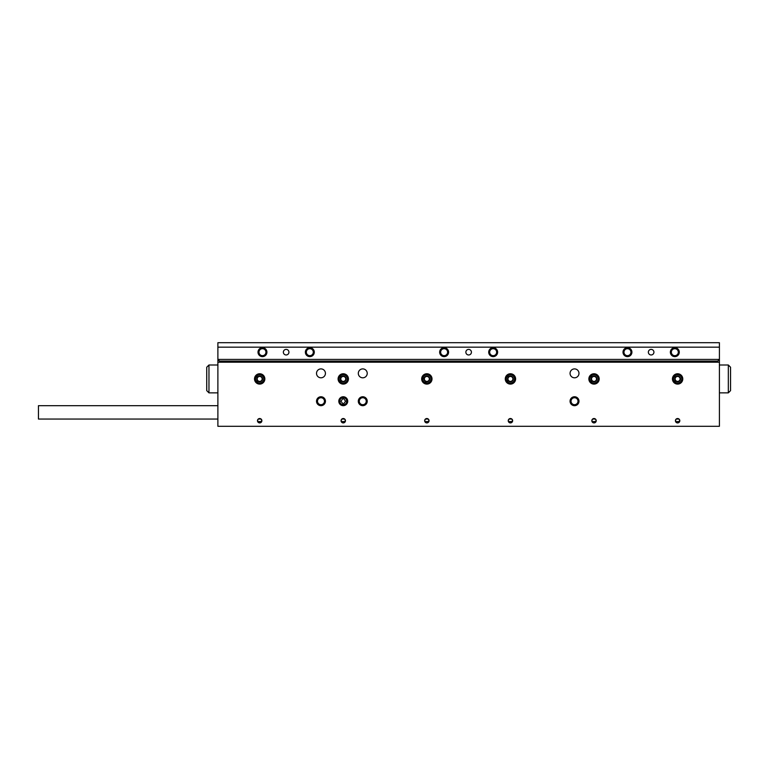<?xml version="1.0" encoding="UTF-8"?>
<svg xmlns="http://www.w3.org/2000/svg" width="769" height="769" viewBox="0 0 769 769"><rect width="100%" height="100%" fill="white"/><g stroke="black" fill="none" stroke-linecap="round" stroke-linejoin="round"><path stroke-width="1.15" d="M338.802 401.216A4.46 4.46 0 0 0 343.262 405.676A4.46 4.46 0 0 0 347.723 401.216A4.46 4.46 0 0 0 343.262 396.756A4.46 4.46 0 0 0 338.802 401.216M339.783 401.216A3.48 3.48 0 0 0 343.262 404.696A3.48 3.48 0 0 0 346.742 401.216A3.48 3.48 0 0 0 343.262 397.736A3.48 3.48 0 0 0 339.783 401.216M343.262 404.234L345.608 401.216L343.262 398.198L340.917 401.216L343.262 404.234M316.52 401.216A4.46 4.46 0 0 0 320.971 405.676A4.46 4.46 0 0 0 325.431 401.216A4.46 4.46 0 0 0 320.971 396.756A4.46 4.46 0 0 0 316.52 401.216M317.491 401.216A3.48 3.48 0 0 0 320.971 404.696A3.48 3.48 0 0 0 324.46 401.216A3.48 3.48 0 0 0 320.971 397.736A3.48 3.48 0 0 0 317.491 401.216M316.52 373.359A4.46 4.46 0 0 0 320.971 377.81A4.46 4.46 0 0 0 325.431 373.359A4.46 4.46 0 0 0 320.971 368.899A4.46 4.46 0 0 0 316.52 373.359M358.306 373.359A4.46 4.46 0 0 0 362.766 377.81A4.46 4.46 0 0 0 367.226 373.359A4.46 4.46 0 0 0 362.766 368.899A4.46 4.46 0 0 0 358.306 373.359M358.306 401.216A4.46 4.46 0 0 0 362.766 405.676A4.46 4.46 0 0 0 367.226 401.216A4.46 4.46 0 0 0 362.766 396.756A4.46 4.46 0 0 0 358.306 401.216M359.286 401.216A3.48 3.48 0 0 0 362.766 404.696A3.48 3.48 0 0 0 366.246 401.216A3.48 3.48 0 0 0 362.766 397.736A3.48 3.48 0 0 0 359.286 401.216M570.06 373.359A4.46 4.46 0 0 0 574.52 377.81A4.46 4.46 0 0 0 578.98 373.359A4.46 4.46 0 0 0 574.52 368.899A4.46 4.46 0 0 0 570.06 373.359M570.06 401.216A4.46 4.46 0 0 0 574.52 405.676A4.46 4.46 0 0 0 578.98 401.216A4.46 4.46 0 0 0 574.52 396.756A4.46 4.46 0 0 0 570.06 401.216M571.04 401.216A3.48 3.48 0 0 0 574.52 404.696A3.48 3.48 0 0 0 578 401.216A3.48 3.48 0 0 0 574.52 397.736A3.48 3.48 0 0 0 571.04 401.216M677.614 422.912L679.806 420.72A2.192 2.192 0 0 0 677.614 418.528A2.192 2.192 0 0 0 675.422 420.72A2.192 2.192 0 0 0 677.614 422.912A2.192 2.192 0 0 0 679.806 420.72L679.037 419.047L676.191 419.047L675.422 420.72L675.586 421.556L679.642 421.556M594.024 422.912L596.215 420.72A2.192 2.192 0 0 0 594.024 418.528A2.192 2.192 0 0 0 591.832 420.72A2.192 2.192 0 0 0 594.024 422.912A2.192 2.192 0 0 0 596.215 420.72L595.446 419.047L592.601 419.047L591.832 420.72L591.995 421.556L596.052 421.556M510.433 422.912L512.635 420.72A2.192 2.192 0 0 0 510.433 418.528A2.192 2.192 0 0 0 508.242 420.72A2.192 2.192 0 0 0 510.433 422.912A2.192 2.192 0 0 0 512.635 420.72L511.856 419.047L509.02 419.047L508.242 420.72L508.405 421.556L512.462 421.556M426.853 422.912L429.044 420.72A2.192 2.192 0 0 0 426.853 418.528A2.192 2.192 0 0 0 424.661 420.72A2.192 2.192 0 0 0 426.853 422.912A2.192 2.192 0 0 0 429.044 420.72L428.275 419.047L425.43 419.047L424.661 420.72L424.824 421.556L428.881 421.556M343.262 422.912L345.454 420.72A2.192 2.192 0 0 0 343.262 418.528A2.192 2.192 0 0 0 341.071 420.72A2.192 2.192 0 0 0 343.262 422.912A2.192 2.192 0 0 0 345.454 420.72L344.685 419.047L341.84 419.047L341.071 420.72L341.234 421.556L345.291 421.556M257.644 421.556L259.672 422.912L261.873 420.72A2.192 2.192 0 0 0 259.672 418.528A2.192 2.192 0 0 0 257.48 420.72A2.192 2.192 0 0 0 259.672 422.912A2.192 2.192 0 0 0 261.873 420.72L261.095 419.047L258.259 419.047L257.48 420.72L257.644 421.556L261.71 421.556M261.095 419.047L259.672 418.528L258.259 419.047M344.685 419.047L343.262 418.528L341.84 419.047M428.275 419.047L426.853 418.528L425.43 419.047M511.856 419.047L510.433 418.528L509.02 419.047M595.446 419.047L594.024 418.528L592.601 419.047M679.037 419.047L677.614 418.528L676.191 419.047M672.442 378.925A5.162 5.162 0 0 0 677.614 384.096A5.162 5.162 0 0 0 682.776 378.925A5.162 5.162 0 0 0 677.614 373.763A5.162 5.162 0 0 0 672.442 378.925M588.862 378.925A5.162 5.162 0 0 0 594.024 384.096A5.162 5.162 0 0 0 599.195 378.925A5.162 5.162 0 0 0 594.024 373.763A5.162 5.162 0 0 0 588.862 378.925M505.271 378.925A5.162 5.162 0 0 0 510.433 384.096A5.162 5.162 0 0 0 515.605 378.925A5.162 5.162 0 0 0 510.433 373.763A5.162 5.162 0 0 0 505.271 378.925M421.681 378.925A5.162 5.162 0 0 0 426.853 384.096A5.162 5.162 0 0 0 432.015 378.925A5.162 5.162 0 0 0 426.853 373.763A5.162 5.162 0 0 0 421.681 378.925M338.1 378.925A5.162 5.162 0 0 0 343.262 384.096A5.162 5.162 0 0 0 348.434 378.925A5.162 5.162 0 0 0 343.262 373.763A5.162 5.162 0 0 0 338.1 378.925M254.51 378.925A5.162 5.162 0 0 0 259.672 384.096A5.162 5.162 0 0 0 264.844 378.925A5.162 5.162 0 0 0 259.672 373.763A5.162 5.162 0 0 0 254.51 378.925M719.409 362.209L719.409 426.295L217.887 426.295L217.887 362.209L719.409 362.209L719.409 347.165L217.887 347.165L217.887 342.705L719.409 342.705L719.409 347.165M217.887 419.047L38.45 419.047L38.45 405.676L217.887 405.676M283.357 352.183A2.788 2.788 0 0 0 286.145 354.97A2.788 2.788 0 0 0 288.933 352.183A2.788 2.788 0 0 0 286.145 349.395A2.788 2.788 0 0 0 283.357 352.183M648.354 352.183A2.788 2.788 0 0 0 651.141 354.97A2.788 2.788 0 0 0 653.929 352.183A2.788 2.788 0 0 0 651.141 349.395A2.788 2.788 0 0 0 648.354 352.183M305.37 352.183A4.46 4.46 0 0 0 309.83 356.633A4.46 4.46 0 0 0 314.29 352.183A4.46 4.46 0 0 0 309.83 347.723A4.46 4.46 0 0 0 305.37 352.183M306.35 352.183A3.48 3.48 0 0 0 309.83 355.663A3.48 3.48 0 0 0 313.31 352.183A3.48 3.48 0 0 0 309.83 348.693A3.48 3.48 0 0 0 306.35 352.183M258.009 352.183A4.46 4.46 0 0 0 262.46 356.633A4.46 4.46 0 0 0 266.92 352.183A4.46 4.46 0 0 0 262.46 347.723A4.46 4.46 0 0 0 258.009 352.183M258.98 352.183A3.48 3.48 0 0 0 262.46 355.663A3.48 3.48 0 0 0 265.949 352.183A3.48 3.48 0 0 0 262.46 348.693A3.48 3.48 0 0 0 258.98 352.183M623.005 352.183A4.46 4.46 0 0 0 627.456 356.633A4.46 4.46 0 0 0 631.916 352.183A4.46 4.46 0 0 0 627.456 347.723A4.46 4.46 0 0 0 623.005 352.183M623.976 352.183A3.48 3.48 0 0 0 627.456 355.663A3.48 3.48 0 0 0 630.945 352.183A3.48 3.48 0 0 0 627.456 348.693A3.48 3.48 0 0 0 623.976 352.183M670.366 352.183A4.46 4.46 0 0 0 674.826 356.633A4.46 4.46 0 0 0 679.287 352.183A4.46 4.46 0 0 0 674.826 347.723A4.46 4.46 0 0 0 670.366 352.183M671.347 352.183A3.48 3.48 0 0 0 674.826 355.663A3.48 3.48 0 0 0 678.306 352.183A3.48 3.48 0 0 0 674.826 348.693A3.48 3.48 0 0 0 671.347 352.183M465.86 352.183A2.788 2.788 0 0 0 468.648 354.97A2.788 2.788 0 0 0 471.426 352.183A2.788 2.788 0 0 0 468.648 349.395A2.788 2.788 0 0 0 465.86 352.183M439.666 352.183A4.46 4.46 0 0 0 444.126 356.633A4.46 4.46 0 0 0 448.587 352.183A4.46 4.46 0 0 0 444.126 347.723A4.46 4.46 0 0 0 439.666 352.183M440.647 352.183A3.48 3.48 0 0 0 444.126 355.663A3.48 3.48 0 0 0 447.606 352.183A3.48 3.48 0 0 0 444.126 348.693A3.48 3.48 0 0 0 440.647 352.183M488.709 352.183A4.46 4.46 0 0 0 493.16 356.633A4.46 4.46 0 0 0 497.62 352.183A4.46 4.46 0 0 0 493.16 347.723A4.46 4.46 0 0 0 488.709 352.183M489.68 352.183A3.48 3.48 0 0 0 493.16 355.663A3.48 3.48 0 0 0 496.649 352.183A3.48 3.48 0 0 0 493.16 348.693A3.48 3.48 0 0 0 489.68 352.183M217.887 362.209L217.887 359.421L719.409 359.421L717.737 361.094L219.559 361.094L219.559 362.209M219.559 361.094L217.887 359.421L217.887 347.165M728.32 364.996L730.55 367.226L730.55 390.633L728.32 392.863L728.32 364.996L719.409 364.996M208.966 392.863L206.736 390.633L208.966 392.863L206.736 390.633L206.736 367.226L208.966 364.996L208.966 392.863L217.887 392.863M717.737 362.209L717.737 361.094M261.787 377.627A2.48 2.48 0 0 0 259.605 376.454L258.173 376.493L257.49 377.752A2.48 2.48 0 0 0 259.749 381.405A2.48 2.48 0 0 0 261.787 377.627L261.027 376.406A2.865 2.865 0 0 0 256.817 379.011L258.326 381.443L261.181 381.357L262.537 378.838L261.787 377.627M263.805 378.8A4.133 4.133 0 0 0 259.547 374.801A4.133 4.133 0 0 0 255.548 379.059A4.133 4.133 0 0 0 259.807 383.058A4.133 4.133 0 0 0 263.805 378.8M258.98 384.048L254.51 379.088L258.663 373.859C256.375 374.83 255.193 376.56 255.125 379.069C255.346 381.559 256.635 383.222 258.99 384.048A5.162 5.162 0 0 0 263.142 382.76M256.125 375.176L258.682 373.859M259.605 376.454A2.48 2.48 0 0 0 257.49 377.752L256.817 379.011A2.865 2.865 0 0 0 261.181 381.357A2.865 2.865 0 0 0 261.027 376.406L258.173 376.493L256.817 379.011L258.326 381.443L261.181 381.357L262.537 378.838L261.027 376.406L259.605 376.454M259.595 384.096L256.356 382.885M255.894 382.453L254.51 379.088M345.368 377.627A2.48 2.48 0 0 0 343.185 376.454L341.753 376.493L341.08 377.752A2.48 2.48 0 0 0 343.339 381.405A2.48 2.48 0 0 0 345.368 377.627L344.618 376.406A2.865 2.865 0 0 0 340.407 379.011L341.907 381.443L344.772 381.357L346.127 378.838L345.368 377.627M347.396 378.8A4.133 4.133 0 0 0 343.137 374.801A4.133 4.133 0 0 0 339.129 379.059A4.133 4.133 0 0 0 343.387 383.058A4.133 4.133 0 0 0 347.396 378.8M342.57 384.048L338.1 379.088L342.253 373.859C339.965 374.83 338.783 376.56 338.706 379.069C338.927 381.559 340.225 383.222 342.58 384.048A5.162 5.162 0 0 0 346.723 382.76M339.715 375.176L342.263 373.859M343.185 376.454A2.48 2.48 0 0 0 341.08 377.752L340.407 379.011A2.865 2.865 0 0 0 344.772 381.357A2.865 2.865 0 0 0 344.618 376.406L341.753 376.493L340.407 379.011L341.907 381.443L344.772 381.357L346.127 378.838L344.618 376.406L343.185 376.454M343.185 384.096L339.946 382.885M339.485 382.453L338.1 379.088M428.093 376.781A2.48 2.48 0 0 0 425.613 376.781L424.373 377.492L424.373 378.925A2.48 2.48 0 0 0 428.083 381.078A2.48 2.48 0 0 0 428.093 376.781L426.853 376.07A2.865 2.865 0 0 0 424.373 380.357L426.843 381.789L429.323 380.367L429.333 377.502L428.093 376.781M430.438 376.868A4.133 4.133 0 0 0 424.796 375.349A4.133 4.133 0 0 0 423.267 380.991A4.133 4.133 0 0 0 428.91 382.51A4.133 4.133 0 0 0 430.438 376.868M428.65 383.769L422.373 381.501L423.575 374.936C422.008 376.868 421.777 378.954 422.902 381.193C424.267 383.289 426.189 384.144 428.66 383.769A5.162 5.162 0 0 0 431.707 380.674M432.015 378.925A5.162 5.162 0 0 0 431.332 376.349M421.95 377.291L423.584 374.926M425.613 376.781A2.48 2.48 0 0 0 424.373 378.925L424.373 380.357A2.865 2.865 0 0 0 429.323 380.367A2.865 2.865 0 0 0 426.853 376.07L424.373 377.492L424.373 380.357L426.843 381.789L429.323 380.367L429.333 377.502L426.853 376.07L425.613 376.781M429.217 383.52L425.795 383.981M425.18 383.818L422.373 381.501M512.663 377.848A2.48 2.48 0 0 0 510.616 376.454L509.184 376.358L508.386 377.541A2.48 2.48 0 0 0 510.26 381.395A2.48 2.48 0 0 0 512.663 377.848L512.039 376.56A2.865 2.865 0 0 0 507.588 378.723L508.838 381.299L511.683 381.501L513.288 379.136L512.663 377.848M514.557 379.223A4.133 4.133 0 0 0 510.731 374.801A4.133 4.133 0 0 0 506.319 378.636A4.133 4.133 0 0 0 510.145 383.049A4.133 4.133 0 0 0 514.557 379.223M509.962 373.782C507.578 374.513 506.213 376.118 505.896 378.598C505.858 381.107 506.973 382.885 509.232 383.952L505.281 378.559L509.953 373.782L507.29 374.83M510.616 376.454A2.48 2.48 0 0 0 508.386 377.541L507.588 378.723A2.865 2.865 0 0 0 511.683 381.501A2.865 2.865 0 0 0 512.039 376.56L509.184 376.358L507.588 378.723L508.838 381.299L511.683 381.501L513.288 379.136L512.039 376.56L510.616 376.454M511.443 383.991L510.164 384.087M509.828 384.058L506.733 382.529M506.319 382.049L505.281 378.559M596.158 377.666A2.48 2.48 0 0 0 593.995 376.454L592.563 376.474L591.861 377.714A2.48 2.48 0 0 0 594.053 381.405A2.48 2.48 0 0 0 596.158 377.666L595.427 376.435A2.865 2.865 0 0 0 591.169 378.963L592.63 381.424L595.485 381.386L596.888 378.886L596.158 377.666M598.157 378.877A4.133 4.133 0 0 0 593.976 374.791A4.133 4.133 0 0 0 589.89 378.982A4.133 4.133 0 0 0 594.081 383.058A4.133 4.133 0 0 0 598.157 378.877M590.544 375.109L593.12 373.84C590.803 374.772 589.583 376.483 589.467 378.982C589.64 381.482 590.909 383.164 593.245 384.039A5.162 5.162 0 0 0 597.417 382.827M593.235 384.029L588.862 378.992L593.11 373.849M593.995 376.454A2.48 2.48 0 0 0 591.861 377.714L591.169 378.963A2.865 2.865 0 0 0 595.485 381.386A2.865 2.865 0 0 0 595.427 376.435L592.563 376.474L591.169 378.963L592.63 381.424L595.485 381.386L596.888 378.886L595.427 376.435L593.995 376.454M595.456 383.894L594.187 384.087M593.851 384.087L590.64 382.827M590.179 382.385L588.862 378.992M679.738 377.666A2.48 2.48 0 0 0 677.576 376.454L676.153 376.474L675.451 377.714A2.48 2.48 0 0 0 677.643 381.405A2.48 2.48 0 0 0 679.738 377.666L679.008 376.435A2.865 2.865 0 0 0 674.749 378.963L676.211 381.424L679.075 381.386L680.469 378.886L679.738 377.666M681.747 378.877A4.133 4.133 0 0 0 677.556 374.791A4.133 4.133 0 0 0 673.481 378.982A4.133 4.133 0 0 0 677.662 383.058A4.133 4.133 0 0 0 681.747 378.877M674.125 375.109L676.701 373.84C674.384 374.772 673.173 376.483 673.058 378.982C673.231 381.482 674.49 383.164 676.835 384.039A5.162 5.162 0 0 0 681.007 382.827M676.826 384.029L672.442 378.992L676.691 373.849M677.576 376.454A2.48 2.48 0 0 0 675.451 377.714L674.749 378.963A2.865 2.865 0 0 0 679.075 381.386A2.865 2.865 0 0 0 679.008 376.435L676.153 376.474L674.749 378.963L676.211 381.424L679.075 381.386L680.469 378.886L679.008 376.435L677.576 376.454M679.037 383.894L677.777 384.087M677.441 384.087L674.221 382.827M673.769 382.385L672.442 378.992M208.966 364.996L217.887 364.996L208.966 364.996L206.736 367.226M728.32 392.863L719.409 392.863L728.32 392.863"/></g></svg>
